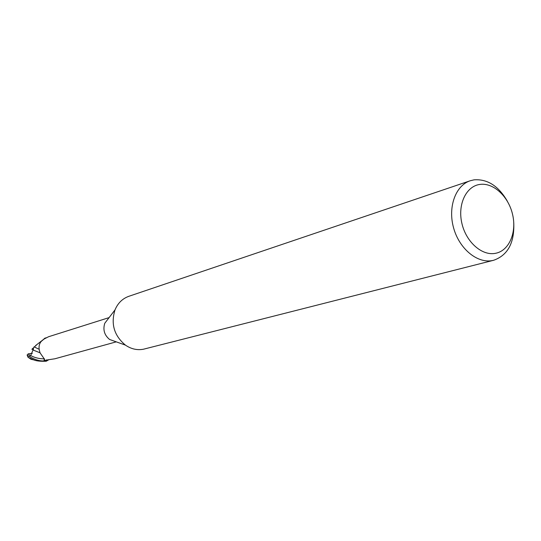 <?xml version="1.0" encoding="UTF-8"?>
<svg xmlns="http://www.w3.org/2000/svg" width="541" height="541" viewBox="0 0 541 541"><rect width="100%" height="100%" fill="white"/><g stroke="black" fill="none" stroke-linecap="round" stroke-linejoin="round"><path stroke-width="0.81" d="M513.767 222.906C514.538 242.76 507.843 255.21 493.696 260.262L143.493 349.209C137.191 350.406 131.172 349.04 125.438 345.124C114.144 335.684 110.668 323.937 115.01 309.878C117.864 303.109 122.476 298.585 128.846 296.299L470.183 180.775L474.017 179.849C487.4 178.834 498.511 185.955 507.343 201.205M493.696 260.262L492.513 260.532C477.385 263.69 459.35 248.874 453.622 228.011C447.698 207.21 455.515 185.536 470.183 180.775M479.718 184.454C493.318 182.31 508.526 196.43 512.604 214.554C516.878 232.644 509.067 250.801 495.515 253.316C482.031 256.109 466.044 242.03 461.865 223.257C457.483 204.518 466.065 186.314 479.718 184.454M46.695 337.665L44.869 338.166L41.691 341.033M48.805 359.677L47.189 360.691L45.823 360.144L54.905 358.778L116.281 341.851M41.725 340.992L45.126 338.145L45.951 338.078M109.106 317.601L48.568 336.732L45.775 338.166C39.466 341.107 37.593 346.044 40.162 352.989L44.545 359.312L44.173 360.401L44.436 358.926M47.189 360.691L44.173 360.401M125.438 345.124L109.573 339.457C104.366 335.129 102.77 329.726 104.778 323.261L115.01 309.878M46.154 360.556L46.512 359.88M48.913 359.664L46.337 361.178L44.031 360.847L44.369 358.757L44.017 360.908C39.283 361.246 33.745 359.38 27.415 355.322L27.104 354.97L28.524 353.794L30.107 356.025L30.661 355.525L33.576 348.756L31.878 349.27L36.436 345.05M33.907 359.914L31.114 359.305L28.335 357.466L33.515 359.779C35.943 360.955 40.169 361.442 46.195 361.232L44.031 360.847L44.396 358.811M33.184 349.831L32.805 349.621L33.299 349.479L31.878 349.27M28.524 353.794L32.332 353.354M34.049 346.822L38.688 349.08M33.129 350.041L40.041 352.8M46.195 361.232L44.017 360.908M30.661 355.525C34.489 357.675 39.053 358.798 44.348 358.893L44.382 358.893M28.031 353.936L28.477 354.24M28.335 357.466L27.415 355.322M44.565 359.488L44.416 360.137M35.638 345.53L42.015 340.593M33.515 359.779L31.114 359.305M28.105 357.412L27.104 354.97"/></g></svg>
